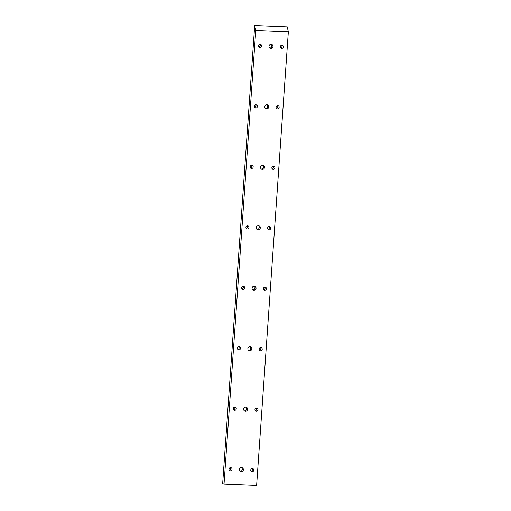 <?xml version="1.0" encoding="UTF-8"?>
<svg xmlns="http://www.w3.org/2000/svg" width="511" height="511" viewBox="0 0 511 511"><rect width="100%" height="100%" fill="white"/><g stroke="black" fill="none" stroke-linecap="round" stroke-linejoin="round"><path stroke-width="0.77" d="M288.332 31.906L256.618 485.45L224.029 484.121L255.743 30.577L288.332 31.906L287.291 26.879L254.695 25.55L255.743 30.577M280.322 46.737A1.597 1.514 109.8 0 0 283.273 47.312A1.597 1.514 109.8 0 0 282.385 45.3A1.597 1.514 109.8 0 0 280.322 46.737M276.093 107.214A1.597 1.514 109.8 0 0 279.044 107.789A1.597 1.514 109.8 0 0 278.156 105.771A1.597 1.514 109.8 0 0 276.093 107.214M271.865 167.685A1.597 1.514 109.8 0 0 274.816 168.26A1.597 1.514 109.8 0 0 273.928 166.241A1.597 1.514 109.8 0 0 271.865 167.685M267.636 228.155A1.597 1.514 109.8 0 0 270.587 228.73A1.597 1.514 109.8 0 0 269.699 226.718A1.597 1.514 109.8 0 0 267.636 228.155M268.99 46.277A2.095 1.987 109.8 0 0 272.848 47.031A2.095 1.987 109.8 0 0 271.692 44.387A2.095 1.987 109.8 0 0 268.99 46.277M264.762 106.748A2.095 1.987 109.8 0 0 268.62 107.502A2.095 1.987 109.8 0 0 267.464 104.864A2.095 1.987 109.8 0 0 264.762 106.748M258.598 45.856A1.597 1.514 109.8 0 0 261.543 46.431A1.597 1.514 109.8 0 0 260.661 44.412A1.597 1.514 109.8 0 0 258.598 45.856M254.369 106.326A1.597 1.514 109.8 0 0 257.314 106.901A1.597 1.514 109.8 0 0 256.433 104.883A1.597 1.514 109.8 0 0 254.369 106.326M260.533 167.225A2.095 1.987 109.8 0 0 264.391 167.978A2.095 1.987 109.8 0 0 263.235 165.334A2.095 1.987 109.8 0 0 260.533 167.225M256.305 227.695A2.095 1.987 109.8 0 0 260.163 228.449A2.095 1.987 109.8 0 0 259.007 225.805A2.095 1.987 109.8 0 0 256.305 227.695M250.141 166.797A1.597 1.514 109.8 0 0 253.086 167.372A1.597 1.514 109.8 0 0 252.204 165.36A1.597 1.514 109.8 0 0 250.141 166.797M245.912 227.274A1.597 1.514 109.8 0 0 248.857 227.849A1.597 1.514 109.8 0 0 247.976 225.83A1.597 1.514 109.8 0 0 245.912 227.274M263.408 288.632A1.597 1.514 109.8 0 0 266.359 289.207A1.597 1.514 109.8 0 0 265.471 287.188A1.597 1.514 109.8 0 0 263.408 288.632M259.179 349.102A1.597 1.514 109.8 0 0 262.13 349.677A1.597 1.514 109.8 0 0 261.242 347.659A1.597 1.514 109.8 0 0 259.179 349.102M252.076 288.166A2.095 1.987 109.8 0 0 255.934 288.919A2.095 1.987 109.8 0 0 254.778 286.281A2.095 1.987 109.8 0 0 252.076 288.166M247.848 348.643A2.095 1.987 109.8 0 0 251.706 349.396A2.095 1.987 109.8 0 0 250.55 346.752A2.095 1.987 109.8 0 0 247.848 348.643M254.951 409.573A1.597 1.514 109.8 0 0 257.902 410.148A1.597 1.514 109.8 0 0 257.014 408.136A1.597 1.514 109.8 0 0 254.951 409.573M250.722 470.05A1.597 1.514 109.8 0 0 253.673 470.625A1.597 1.514 109.8 0 0 252.785 468.606A1.597 1.514 109.8 0 0 250.722 470.05M243.619 409.113A2.095 1.987 109.8 0 0 247.477 409.867A2.095 1.987 109.8 0 0 246.321 407.229A2.095 1.987 109.8 0 0 243.619 409.113M239.391 469.583A2.095 1.987 109.8 0 0 243.249 470.337A2.095 1.987 109.8 0 0 242.093 467.699A2.095 1.987 109.8 0 0 239.391 469.583M241.684 287.744A1.597 1.514 109.8 0 0 244.628 288.319A1.597 1.514 109.8 0 0 243.747 286.301A1.597 1.514 109.8 0 0 241.684 287.744M237.455 348.215A1.597 1.514 109.8 0 0 240.4 348.789A1.597 1.514 109.8 0 0 239.518 346.777A1.597 1.514 109.8 0 0 237.455 348.215M233.227 408.691A1.597 1.514 109.8 0 0 236.171 409.266A1.597 1.514 109.8 0 0 235.29 407.248A1.597 1.514 109.8 0 0 233.227 408.691M228.998 469.162A1.597 1.514 109.8 0 0 231.943 469.737A1.597 1.514 109.8 0 0 231.061 467.718A1.597 1.514 109.8 0 0 228.998 469.162M224.029 484.121L222.668 483.63L254.695 25.55M281.638 45.236A1.597 1.514 -70.2 0 1 280.686 47.874M277.409 105.707A1.597 1.514 -70.2 0 1 276.457 108.351M273.181 166.184A1.597 1.514 -70.2 0 1 272.229 168.822M268.952 226.654A1.597 1.514 -70.2 0 1 268 229.292M271.117 44.278A2.095 1.987 -70.2 0 1 269.763 48.047M266.889 104.755A2.095 1.987 -70.2 0 1 265.535 108.524M259.914 44.348A1.597 1.514 -70.2 0 1 258.962 46.993M255.685 104.825A1.597 1.514 -70.2 0 1 254.734 107.463M262.66 165.225A2.095 1.987 -70.2 0 1 261.306 168.994M258.432 225.696A2.095 1.987 -70.2 0 1 257.078 229.465M251.457 165.296A1.597 1.514 -70.2 0 1 250.505 167.934M247.228 225.766A1.597 1.514 -70.2 0 1 246.276 228.411M264.724 287.125A1.597 1.514 -70.2 0 1 263.772 289.769M260.495 347.601A1.597 1.514 -70.2 0 1 259.543 350.239M254.203 286.173A2.095 1.987 -70.2 0 1 252.849 289.941M249.975 346.643A2.095 1.987 -70.2 0 1 248.621 350.412M256.267 408.072A1.597 1.514 -70.2 0 1 255.315 410.716M252.038 468.542A1.597 1.514 -70.2 0 1 251.086 471.187M245.746 407.114A2.095 1.987 -70.2 0 1 244.392 410.882M241.518 467.591A2.095 1.987 -70.2 0 1 240.164 471.359M243 286.243A1.597 1.514 -70.2 0 1 242.048 288.881M238.771 346.714A1.597 1.514 -70.2 0 1 237.819 349.352M234.543 407.184A1.597 1.514 -70.2 0 1 233.591 409.828M230.314 467.661A1.597 1.514 -70.2 0 1 229.362 470.299"/></g></svg>
